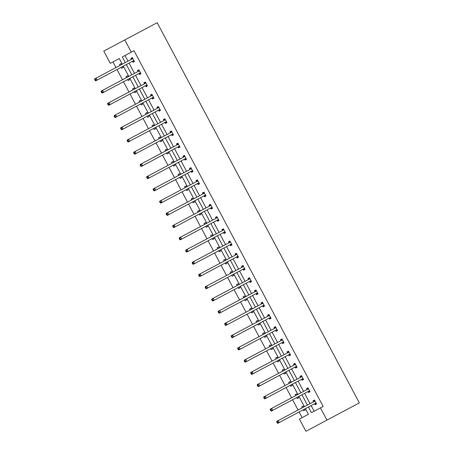 <?xml version="1.0" encoding="UTF-8"?>
<svg xmlns="http://www.w3.org/2000/svg" width="454" height="454" viewBox="0 0 454 454"><rect width="100%" height="100%" fill="white"/><g stroke="black" fill="none" stroke-linecap="round" stroke-linejoin="round"><path stroke-width="0.68" d="M122.291 64.19L119.288 58.543L110.271 63.339L103.767 51.109L157.197 22.7L359.347 402.891L326.965 420.109L320.462 407.879L323.157 406.444L134.015 50.717L122.302 56.943L125.304 62.59M326.965 420.109L305.922 431.3L299.419 419.07L308.431 414.275L305.429 408.628M119.288 58.543L112.972 61.903L115.974 67.55M117.013 69.507L122.478 79.779M123.516 81.743L128.981 92.014M130.02 93.972L135.485 104.244M136.523 106.202L141.988 116.474M143.027 118.437L148.492 128.703M149.531 130.667L154.996 140.939M156.034 142.897L161.499 153.168M162.538 155.132L168.003 165.398M169.041 167.361L174.506 177.633M175.545 179.591L181.01 189.863M182.048 191.821L187.513 202.092M188.552 204.056L194.017 214.328M195.055 216.286L200.52 226.557M201.559 228.515L207.024 238.787M208.063 240.751L213.528 251.022M214.566 252.98L220.031 263.252M221.07 265.21L226.535 275.482M227.573 277.445L233.038 287.717M234.077 289.675L239.542 299.946M240.58 301.904L246.045 312.176M247.084 314.14L252.549 324.406M253.587 326.369L259.052 336.641M260.091 338.599L265.556 348.871M266.594 350.834L272.06 361.1M273.098 363.064L278.563 373.336M279.602 375.293L285.067 385.565M286.105 387.523L291.57 397.795M292.609 399.758L298.074 410.03M299.112 411.988L302.114 417.635L308.431 414.275M139.537 74.479L140.961 73.724L139.537 74.479L139.072 73.605M137.92 71.437L137.454 70.557L138.873 69.802L140.961 73.724M152.544 98.944L153.968 98.189L152.544 98.944L152.079 98.064M150.927 95.902L150.461 95.022L151.88 94.267L153.968 98.189M165.551 123.409L166.976 122.648L165.551 123.409L165.086 122.529M163.934 120.361L163.468 119.487L164.887 118.727L166.976 122.648M178.558 147.868L179.983 147.113L178.558 147.868L178.093 146.994M176.941 144.826L176.475 143.946L177.894 143.192L179.983 147.113M191.565 172.333L192.99 171.578L191.565 172.333L191.1 171.453M189.948 169.291L189.483 168.411L190.901 167.657L192.99 171.578M204.572 196.792L205.997 196.037L204.572 196.792L204.107 195.918M202.955 193.75L202.49 192.876L203.914 192.116L205.997 196.037M217.579 221.257L219.004 220.502L217.579 221.257L217.114 220.377M215.962 218.215L215.497 217.335L216.921 216.581L219.004 220.502M230.587 245.722L232.011 244.961L230.587 245.722L230.121 244.842M228.969 242.674L228.504 241.8L229.928 241.046L232.011 244.961M243.594 270.181L245.018 269.426L243.594 270.181L243.128 269.307M241.976 267.139L241.511 266.26L242.935 265.505L245.018 269.426M256.601 294.646L258.025 293.891L256.601 294.646L256.135 293.766M254.983 291.604L254.518 290.725L255.942 289.97L258.025 293.891M269.608 319.111L271.032 318.35L269.608 319.111L269.143 318.231M267.991 316.063L267.525 315.19L268.95 314.429L271.032 318.35M282.615 343.57L284.039 342.815L282.615 343.57L282.15 342.696M280.998 340.528L280.532 339.649L281.957 338.894L284.039 342.815M295.622 368.035L297.047 367.28L295.622 368.035L295.157 367.155M294.005 364.993L293.539 364.114L294.964 363.359L297.047 367.28M308.629 392.494L310.054 391.74L308.629 392.494L308.164 391.62M307.012 389.453L306.546 388.579L307.971 387.818L310.054 391.74M125.003 55.507L128 61.154M129.044 63.112L134.503 73.383M135.547 75.347L141.007 85.619M142.051 87.577L147.51 97.848M148.554 99.806L154.014 110.078M155.058 112.042L160.517 122.308M161.562 124.271L167.021 134.543M168.065 136.501L173.524 146.773M174.569 148.73L180.028 159.002M181.072 160.966L186.532 171.237M187.576 173.195L193.035 183.467M194.079 185.425L199.539 195.697M200.583 197.66L206.042 207.932M207.086 209.89L212.546 220.162M213.59 222.119L219.049 232.391M220.094 234.355L225.553 244.627M226.597 246.584L232.056 256.856M233.101 258.814L238.56 269.086M239.604 271.049L245.064 281.321M246.108 283.279L251.567 293.551M252.611 295.509L258.071 305.78M259.115 307.744L264.574 318.01M265.618 319.974L271.078 330.245M272.122 332.203L277.581 342.475M278.625 344.433L284.085 354.705M285.129 356.668L290.588 366.94M291.633 368.898L297.092 379.169M298.136 381.127L303.595 391.399M304.64 393.363L310.099 403.634M311.143 405.592L314.145 411.239M315.133 404.73L316.557 403.969L315.133 404.73L314.667 403.85M313.515 401.682L313.05 400.808L314.474 400.053L316.557 403.969M302.126 380.265L303.55 379.51L302.126 380.265L301.66 379.391M300.508 377.223L300.043 376.343L301.467 375.589L303.55 379.51M289.119 355.8L290.543 355.045L289.119 355.8L288.653 354.926M287.501 352.758L287.036 351.884L288.46 351.124L290.543 355.045M276.111 331.341L277.536 330.586L276.111 331.341L275.646 330.461M274.494 328.299L274.029 327.419L275.453 326.664L277.536 330.586M263.104 306.876L264.529 306.121L263.104 306.876L262.639 306.002M261.487 303.834L261.022 302.954L262.446 302.199L264.529 306.121M250.097 282.416L251.522 281.656L250.097 282.416L249.632 281.537M248.48 279.369L248.015 278.495L249.439 277.74L251.522 281.656M237.09 257.951L238.515 257.197L237.09 257.951L236.625 257.072M235.473 254.91L235.007 254.03L236.432 253.275L238.515 257.197M224.083 233.487L225.507 232.732L224.083 233.487L223.618 232.613M222.466 230.445L222 229.571L223.425 228.81L225.507 232.732M211.076 209.027L212.5 208.267L211.076 209.027L210.611 208.148M209.459 205.98L208.993 205.106L210.418 204.351L212.5 208.267M198.069 184.562L199.493 183.808L198.069 184.562L197.603 183.688M196.451 181.521L195.986 180.641L197.411 179.886L199.493 183.808M185.062 160.097L186.486 159.343L185.062 160.097L184.596 159.223M183.444 157.056L182.979 156.182L184.398 155.421L186.486 159.343M172.055 135.638L173.479 134.883L172.055 135.638L171.589 134.759M170.437 132.596L169.972 131.717L171.391 130.962L173.479 134.883M159.048 111.173L160.472 110.418L159.048 111.173L158.582 110.299M157.43 108.131L156.965 107.252L158.384 106.497L160.472 110.418M146.04 86.714L147.465 85.954L146.04 86.714L145.575 85.834M144.423 83.667L143.958 82.793L145.376 82.038L147.465 85.954M133.033 62.249L134.458 61.494L133.033 62.249L132.568 61.369M131.416 59.207L130.951 58.328L132.369 57.573L134.458 61.494M124.81 39.918L131.314 52.148M304.39 406.671L298.925 396.399M297.886 394.441L292.421 384.169M291.383 382.206L285.918 371.934M284.879 369.976L279.414 359.704M278.376 357.746L272.911 347.475M271.872 345.511L266.407 335.239M265.369 333.281L259.904 323.01M258.865 321.052L253.4 310.78M252.362 308.816L246.897 298.55M245.858 296.587L240.393 286.315M239.354 284.357L233.889 274.085M232.851 272.122L227.386 261.856M226.347 259.892L220.882 249.621M219.844 247.663L214.379 237.391M213.34 235.433L207.875 225.161M206.837 223.198L201.372 212.926M200.333 210.968L194.868 200.696M193.83 198.738L188.365 188.467M187.326 186.503L181.861 176.231M180.823 174.274L175.357 164.002M174.319 162.044L168.854 151.772M167.815 149.809L162.35 139.537M161.312 137.579L155.847 127.307M154.808 125.349L149.343 115.078M148.305 113.114L142.84 102.842M141.801 100.884L136.336 90.613M135.298 88.655L129.833 78.383M128.794 76.42L123.329 66.153M308.448 407.028L311.45 412.675L320.462 407.879M126.348 64.547L131.808 74.819M132.852 76.777L138.311 87.049M139.355 89.012L144.815 99.284M145.859 101.242L151.318 111.514M152.362 113.472L157.822 123.743M158.866 125.707L164.325 135.979M165.369 137.937L170.829 148.208M171.873 150.166L177.332 160.438M178.377 162.401L183.836 172.673M184.88 174.631L190.339 184.903M191.384 186.861L196.843 197.132M197.887 199.096L203.347 209.362M204.391 211.326L209.85 221.597M210.894 223.555L216.354 233.827M217.398 235.791L222.857 246.057M223.901 248.02L229.361 258.292M230.405 260.25L235.864 270.522M236.909 272.479L242.368 282.751M243.412 284.715L248.871 294.986M249.916 296.944L255.375 307.216M256.419 309.174L261.879 319.446M262.923 321.409L268.382 331.681M269.426 333.639L274.886 343.911M275.93 345.869L281.389 356.14M282.433 358.104L287.893 368.376M288.937 370.333L294.396 380.605M295.441 382.563L300.9 392.835M301.944 394.798L307.403 405.07M120.094 65.359L119.578 64.377L120.997 63.622L121.519 64.599M122.563 66.562L123.079 67.538L121.661 68.299L121.139 67.317M126.598 77.589L126.081 76.607L127.5 75.852L128.022 76.834M129.067 78.792L129.583 79.773L128.164 80.528L127.642 79.546M133.101 89.818L132.585 88.842L134.004 88.082L134.526 89.063M135.57 91.021L136.087 92.003L134.668 92.758L134.146 91.782M139.605 102.054L139.089 101.072L140.507 100.317L141.029 101.293M142.074 103.257L142.59 104.233L141.171 104.993L140.649 104.011M146.109 114.283L145.592 113.301L147.011 112.547L147.533 113.528M148.577 115.486L149.094 116.468L147.675 117.223L147.153 116.241M152.612 126.513L152.096 125.531L153.514 124.776L154.037 125.758M155.081 127.716L155.597 128.698L154.178 129.452L153.656 128.476M159.116 138.742L158.599 137.766L160.018 137.012L160.54 137.988M161.584 139.951L162.101 140.927L160.682 141.688L160.16 140.706M165.619 150.978L165.103 149.996L166.522 149.241L167.044 150.223M168.088 152.181L168.604 153.163L167.186 153.917L166.663 152.936M172.123 163.207L171.606 162.226L173.025 161.471L173.547 162.453M174.591 164.41L175.108 165.392L173.689 166.147L173.167 165.165M178.626 175.437L178.11 174.461L179.529 173.7L180.051 174.682M181.095 176.646L181.611 177.622L180.193 178.382L179.671 177.401M185.13 187.672L184.613 186.69L186.032 185.936L186.554 186.912M187.598 188.875L188.115 189.857L186.696 190.612L186.174 189.63M191.633 199.902L191.117 198.92L192.536 198.165L193.058 199.147M194.102 201.105L194.618 202.087L193.2 202.842L192.678 201.86M198.137 212.132L197.621 211.155L199.039 210.395L199.561 211.377M200.606 213.34L201.122 214.316L199.703 215.071L199.181 214.095M204.641 224.367L204.124 223.385L205.543 222.63L206.065 223.606M207.109 225.57L207.626 226.552L206.207 227.306L205.685 226.325M211.144 236.596L210.628 235.615L212.046 234.86L212.568 235.842M213.613 237.8L214.129 238.781L212.71 239.536L212.188 238.554M217.648 248.826L217.131 247.85L218.55 247.089L219.072 248.071M220.116 250.029L220.633 251.011L219.214 251.766L218.692 250.79M224.151 261.061L223.635 260.08L225.053 259.325L225.576 260.301M226.62 262.264L227.136 263.241L225.717 264.001L225.195 263.019M230.655 273.291L230.138 272.309L231.557 271.554L232.079 272.536M233.123 274.494L233.64 275.476L232.221 276.231L231.699 275.249M237.158 285.521L236.642 284.544L238.061 283.784L238.583 284.766M239.627 286.724L240.143 287.705L238.725 288.46L238.202 287.484M243.662 297.756L243.145 296.774L244.564 296.019L245.086 296.995M246.13 298.959L246.647 299.935L245.228 300.696L244.706 299.714M250.165 309.986L249.649 309.004L251.068 308.249L251.59 309.231M252.634 311.189L253.15 312.17L251.732 312.925L251.21 311.943M256.669 322.215L256.152 321.233L257.571 320.479L258.093 321.46M259.138 323.418L259.654 324.4L258.235 325.155L257.713 324.179M263.172 334.445L262.656 333.469L264.075 332.714L264.597 333.69M265.641 335.654L266.158 336.63L264.739 337.39L264.217 336.408M269.676 346.68L269.16 345.698L270.578 344.944L271.1 345.925M272.145 347.883L272.661 348.865L271.242 349.62L270.72 348.638M276.18 358.91L275.663 357.928L277.082 357.173L277.604 358.155M278.648 360.113L279.165 361.095L277.746 361.849L277.224 360.873M282.683 371.139L282.167 370.163L283.585 369.403L284.108 370.385M285.152 372.348L285.668 373.324L284.249 374.085L283.727 373.103M289.187 383.375L288.67 382.393L290.089 381.638L290.611 382.62M291.655 384.578L292.172 385.56L290.753 386.314L290.231 385.332M295.69 395.604L295.174 394.622L296.593 393.868L297.115 394.849M298.159 396.807L298.675 397.789L297.256 398.544L296.734 397.562M302.194 407.834L301.677 406.858L303.096 406.097L303.618 407.079M304.662 409.043L305.179 410.019L303.76 410.774L303.238 409.797M314.474 400.053L313.05 400.808M305.179 410.019L303.76 410.774M303.096 406.097L301.677 406.858M307.971 387.818L306.546 388.579M298.675 397.789L297.256 398.544M296.593 393.868L295.174 394.622M301.467 375.589L300.043 376.343M292.172 385.56L290.753 386.314M290.089 381.638L288.67 382.393M294.964 363.359L293.539 364.114M285.668 373.324L284.249 374.085M283.585 369.403L282.167 370.163M288.46 351.124L287.036 351.884M279.165 361.095L277.746 361.849M277.082 357.173L275.663 357.928M281.957 338.894L280.532 339.649M272.661 348.865L271.242 349.62M270.578 344.944L269.16 345.698M275.453 326.664L274.029 327.419M266.158 336.63L264.739 337.39M264.075 332.714L262.656 333.469M268.95 314.429L267.525 315.19M259.654 324.4L258.235 325.155M257.571 320.479L256.152 321.233M262.446 302.199L261.022 302.954M253.15 312.17L251.732 312.925M251.068 308.249L249.649 309.004M255.942 289.97L254.518 290.725M246.647 299.935L245.228 300.696M244.564 296.019L243.145 296.774M249.439 277.74L248.015 278.495M240.143 287.705L238.725 288.46M238.061 283.784L236.642 284.544M242.935 265.505L241.511 266.26M233.64 275.476L232.221 276.231M231.557 271.554L230.138 272.309M236.432 253.275L235.007 254.03M227.136 263.241L225.717 264.001M225.053 259.325L223.635 260.08M229.928 241.046L228.504 241.8M220.633 251.011L219.214 251.766M218.55 247.089L217.131 247.85M223.425 228.81L222 229.571M214.129 238.781L212.71 239.536M212.046 234.86L210.628 235.615M216.921 216.581L215.497 217.335M207.626 226.552L206.207 227.306M205.543 222.63L204.124 223.385M210.418 204.351L208.993 205.106M201.122 214.316L199.703 215.071M199.039 210.395L197.621 211.155M203.914 192.116L202.49 192.876M194.618 202.087L193.2 202.842M192.536 198.165L191.117 198.92M197.411 179.886L195.986 180.641M188.115 189.857L186.696 190.612M186.032 185.936L184.613 186.69M190.901 167.657L189.483 168.411M181.611 177.622L180.193 178.382M179.529 173.7L178.11 174.461M184.398 155.421L182.979 156.182M175.108 165.392L173.689 166.147M173.025 161.471L171.606 162.226M177.894 143.192L176.475 143.946M168.604 153.163L167.186 153.917M166.522 149.241L165.103 149.996M171.391 130.962L169.972 131.717M162.101 140.927L160.682 141.688M160.018 137.012L158.599 137.766M164.887 118.727L163.468 119.487M155.597 128.698L154.178 129.452M153.514 124.776L152.096 125.531M158.384 106.497L156.965 107.252M149.094 116.468L147.675 117.223M147.011 112.547L145.592 113.301M151.88 94.267L150.461 95.022M142.59 104.233L141.171 104.993M140.507 100.317L139.089 101.072M145.376 82.038L143.958 82.793M136.087 92.003L134.668 92.758M134.004 88.082L132.585 88.842M138.873 69.802L137.454 70.557M129.583 79.773L128.164 80.528M127.5 75.852L126.081 76.607M132.369 57.573L130.951 58.328M123.079 67.538L121.661 68.299M120.997 63.622L119.578 64.377M276.787 422.101L277.207 422.884L277.774 422.583L277.36 421.794L276.787 422.101L276.753 421.363L314.713 401.183A0.885 0.613 62 0 0 314.883 401.018L314.94 400.927M277.36 421.794L278.171 420.608L279.216 422.572L277.791 423.327L277.207 422.884M316.092 403.095L315.984 403.09A0.885 0.613 62 0 0 315.757 403.141L279.216 422.572L277.774 422.583M313.288 401.938A0.885 0.613 62 0 0 313.464 401.773L314.497 400.099M316.534 403.924L314.565 403.844A0.885 0.613 62 0 0 314.333 403.895M270.283 409.866L270.703 410.654L271.271 410.348L270.856 409.565L270.283 409.866L270.249 409.133L308.209 388.947A0.885 0.613 62 0 0 308.38 388.789L308.436 388.698M270.856 409.565L271.668 408.379L272.712 410.337L271.288 411.091L270.703 410.654M309.588 390.866L309.48 390.86A0.885 0.613 62 0 0 309.253 390.911L272.712 410.337L271.271 410.348M306.785 389.708A0.885 0.613 62 0 0 306.961 389.543L307.994 387.864M310.031 391.694L308.062 391.615A0.885 0.613 62 0 0 307.829 391.666M263.78 397.636L264.2 398.419L264.767 398.118L264.353 397.335L263.78 397.636L263.746 396.904L301.706 376.718A0.885 0.613 62 0 0 301.876 376.553L301.933 376.468M264.353 397.335L265.164 396.143L266.209 398.107L264.784 398.862L264.2 398.419M303.085 378.63L302.977 378.63A0.885 0.613 62 0 0 302.75 378.676L266.209 398.107L264.767 398.118M300.281 377.473A0.885 0.613 62 0 0 300.457 377.308L301.49 375.634M303.527 379.465L301.558 379.385A0.885 0.613 62 0 0 301.325 379.436M257.276 385.406L257.696 386.189L258.264 385.889L257.849 385.1L257.276 385.406L257.242 384.669L295.202 364.488A0.885 0.613 62 0 0 295.372 364.324L295.429 364.233M257.849 385.1L258.661 383.914L259.705 385.877L258.281 386.632L257.696 386.189M296.581 366.401L296.473 366.395A0.885 0.613 62 0 0 296.246 366.446L259.705 385.877L258.264 385.889M293.778 365.243A0.885 0.613 62 0 0 293.954 365.078L294.986 363.404M297.024 367.229L295.055 367.15A0.885 0.613 62 0 0 294.822 367.201M250.773 373.171L251.193 373.96L251.76 373.653L251.346 372.87L250.773 373.171L250.739 372.439L288.699 352.253A0.885 0.613 62 0 0 288.869 352.094L288.926 352.003M251.346 372.87L252.157 371.684L253.201 373.642L251.777 374.397L251.193 373.96M290.078 354.171L289.97 354.165A0.885 0.613 62 0 0 289.743 354.216L253.201 373.642L251.76 373.653M287.274 353.013A0.885 0.613 62 0 0 287.45 352.849L288.483 351.175M290.52 355L288.551 354.92A0.885 0.613 62 0 0 288.318 354.971M244.269 360.941L244.689 361.724L245.256 361.424L244.842 360.641L244.269 360.941L244.235 360.209L282.195 340.023A0.885 0.613 62 0 0 282.365 339.859L282.422 339.774M244.842 360.641L245.654 359.454L246.698 361.412L245.273 362.167L244.689 361.724M283.574 341.936L283.466 341.936A0.885 0.613 62 0 0 283.239 341.987L246.698 361.412L245.256 361.424M280.771 340.778A0.885 0.613 62 0 0 280.947 340.614L281.979 338.939M284.017 342.77L282.048 342.691A0.885 0.613 62 0 0 281.815 342.742M237.765 348.712L238.185 349.495L238.753 349.194L238.339 348.411L237.765 348.712L237.731 347.974L275.692 327.794A0.885 0.613 62 0 0 275.862 327.629L275.918 327.538M238.339 348.411L239.15 347.219L240.194 349.183L238.77 349.938L238.185 349.495M277.071 329.706L276.963 329.7A0.885 0.613 62 0 0 276.736 329.752L240.194 349.183L238.753 349.194M274.267 328.548A0.885 0.613 62 0 0 274.443 328.384L275.476 326.71M277.513 330.54L275.544 330.461A0.885 0.613 62 0 0 275.311 330.506M231.262 336.482L231.682 337.265L232.249 336.959L231.835 336.176L231.262 336.482L231.228 335.744L269.188 315.558A0.885 0.613 62 0 0 269.358 315.399L269.415 315.309M231.835 336.176L232.647 334.99L233.691 336.947L232.266 337.708L231.682 337.265M270.567 317.477L270.459 317.471A0.885 0.613 62 0 0 270.232 317.522L233.691 336.947L232.249 336.959M267.764 316.319A0.885 0.613 62 0 0 267.939 316.154L268.972 314.48M271.01 318.305L269.04 318.226A0.885 0.613 62 0 0 268.808 318.277M224.758 324.247L225.178 325.03L225.746 324.729L225.332 323.946L224.758 324.247L224.724 323.515L262.684 303.329A0.885 0.613 62 0 0 262.855 303.164L262.911 303.079M225.332 323.946L226.143 322.76L227.187 324.718L225.763 325.473L225.178 325.03M264.063 305.241L263.956 305.241A0.885 0.613 62 0 0 263.729 305.292L227.187 324.718L225.746 324.729M261.26 304.084A0.885 0.613 62 0 0 261.436 303.925L262.469 302.245M264.506 306.075L262.537 305.996A0.885 0.613 62 0 0 262.304 306.047M218.255 312.017L218.675 312.8L219.242 312.5L218.828 311.716L218.255 312.017L218.221 311.285L256.181 291.099A0.885 0.613 62 0 0 256.351 290.935L256.408 290.844M218.828 311.716L219.64 310.525L220.684 312.488L219.259 313.243L218.675 312.8M257.56 293.012L257.452 293.006A0.885 0.613 62 0 0 257.225 293.057L220.684 312.488L219.242 312.5M254.756 291.854A0.885 0.613 62 0 0 254.932 291.689L255.965 290.015M258.003 293.846L256.033 293.766A0.885 0.613 62 0 0 255.801 293.812M211.751 299.788L212.171 300.571L212.739 300.264L212.324 299.481L211.751 299.788L211.717 299.05L249.677 278.87A0.885 0.613 62 0 0 249.848 278.705L249.904 278.614M212.324 299.481L213.136 298.295L214.18 300.253L212.756 301.013L212.171 300.571M251.056 280.782L250.948 280.776A0.885 0.613 62 0 0 250.722 280.827L214.18 300.253L212.739 300.264M248.253 279.624A0.885 0.613 62 0 0 248.429 279.46L249.462 277.786M251.499 281.611L249.53 281.531A0.885 0.613 62 0 0 249.297 281.582M205.248 287.552L205.668 288.335L206.235 288.035L205.821 287.251L205.248 287.552L205.214 286.82L243.174 266.634A0.885 0.613 62 0 0 243.344 266.47L243.401 266.385M205.821 287.251L206.632 286.065L207.677 288.023L206.252 288.778L205.668 288.335M244.553 268.547L244.445 268.547A0.885 0.613 62 0 0 244.218 268.598L207.677 288.023L206.235 288.035M241.749 267.389A0.885 0.613 62 0 0 241.925 267.23L242.958 265.55M244.995 269.381L243.026 269.301A0.885 0.613 62 0 0 242.794 269.353M198.744 275.323L199.164 276.106L199.732 275.805L199.317 275.022L198.744 275.323L198.71 274.591L236.67 254.405A0.885 0.613 62 0 0 236.84 254.24L236.897 254.149M199.317 275.022L200.129 273.83L201.173 275.794L199.749 276.548L199.164 276.106M238.049 256.317L237.941 256.311A0.885 0.613 62 0 0 237.714 256.362L201.173 275.794L199.732 275.805M235.246 255.159A0.885 0.613 62 0 0 235.422 254.995L236.455 253.321M238.492 257.151L236.523 257.072A0.885 0.613 62 0 0 236.29 257.123M192.241 263.093L192.661 263.876L193.228 263.575L192.814 262.787L192.241 263.093L192.207 262.355L230.167 242.175A0.885 0.613 62 0 0 230.337 242.01L230.394 241.92M192.814 262.787L193.625 261.6L194.67 263.558L193.245 264.319L192.661 263.876M231.546 244.087L231.438 244.082A0.885 0.613 62 0 0 231.211 244.133L194.67 263.558L193.228 263.575M228.742 242.93A0.885 0.613 62 0 0 228.918 242.765L229.951 241.091M231.988 244.916L230.019 244.837A0.885 0.613 62 0 0 229.786 244.888M185.737 250.858L186.157 251.647L186.725 251.34L186.31 250.557L185.737 250.858L185.703 250.126L223.663 229.94A0.885 0.613 62 0 0 223.833 229.775L223.89 229.69M186.31 250.557L187.122 249.371L188.166 251.329L186.742 252.083L186.157 251.647M225.042 231.858L224.934 231.852A0.885 0.613 62 0 0 224.707 231.903L188.166 251.329L186.725 251.34M222.239 230.7A0.885 0.613 62 0 0 222.415 230.536L223.447 228.856M225.485 232.686L223.516 232.607A0.885 0.613 62 0 0 223.283 232.658M179.234 238.628L179.653 239.411L180.221 239.11L179.807 238.327L179.234 238.628L179.199 237.896L217.16 217.71A0.885 0.613 62 0 0 217.33 217.545L217.387 217.46M179.807 238.327L180.618 237.136L181.662 239.099L180.238 239.854L179.653 239.411M218.539 219.623L218.431 219.623A0.885 0.613 62 0 0 218.204 219.668L181.662 239.099L180.221 239.11M215.735 218.465A0.885 0.613 62 0 0 215.911 218.3L216.944 216.626M218.981 220.457L217.012 220.377A0.885 0.613 62 0 0 216.779 220.428M172.73 226.398L173.15 227.182L173.717 226.881L173.303 226.092L172.73 226.398L172.696 225.661L210.656 205.48A0.885 0.613 62 0 0 210.826 205.316L210.883 205.225M173.303 226.092L174.115 224.906L175.159 226.869L173.734 227.624L173.15 227.182M212.035 207.393L211.927 207.387A0.885 0.613 62 0 0 211.7 207.438L175.159 226.869L173.717 226.881M209.232 206.235A0.885 0.613 62 0 0 209.407 206.071L210.44 204.396M212.478 208.221L210.508 208.142A0.885 0.613 62 0 0 210.276 208.193M166.226 214.163L166.646 214.952L167.214 214.646L166.8 213.862L166.226 214.163L166.192 213.431L204.152 193.245A0.885 0.613 62 0 0 204.323 193.081L204.379 192.995M166.8 213.862L167.611 212.676L168.655 214.634L167.231 215.389L166.646 214.952M205.531 195.163L205.424 195.158A0.885 0.613 62 0 0 205.197 195.209L168.655 214.634L167.214 214.646M202.728 194.006A0.885 0.613 62 0 0 202.904 193.841L203.937 192.161M205.974 195.992L204.005 195.912A0.885 0.613 62 0 0 203.772 195.963M159.723 201.934L160.143 202.717L160.71 202.416L160.296 201.633L159.723 201.934L159.689 201.201L197.649 181.015A0.885 0.613 62 0 0 197.819 180.851L197.876 180.766M160.296 201.633L161.108 200.441L162.152 202.405L160.727 203.159L160.143 202.717M199.028 182.928L198.92 182.928A0.885 0.613 62 0 0 198.693 182.973L162.152 202.405L160.71 202.416M196.224 181.77A0.885 0.613 62 0 0 196.4 181.606L197.433 179.932M199.471 183.762L197.501 183.683A0.885 0.613 62 0 0 197.269 183.734M153.219 189.704L153.639 190.487L154.207 190.186L153.792 189.397L153.219 189.704L153.185 188.966L191.145 168.786A0.885 0.613 62 0 0 191.316 168.621L191.372 168.53M153.792 189.397L154.604 188.211L155.648 190.175L154.224 190.93L153.639 190.487M192.524 170.698L192.417 170.693A0.885 0.613 62 0 0 192.19 170.744L155.648 190.175L154.207 190.186M189.721 169.541A0.885 0.613 62 0 0 189.897 169.376L190.93 167.702M192.967 171.527L190.998 171.447A0.885 0.613 62 0 0 190.765 171.499M146.716 177.469L147.136 178.257L147.703 177.951L147.289 177.168L146.716 177.469L146.682 176.737L184.642 156.551A0.885 0.613 62 0 0 184.812 156.392L184.869 156.301M147.289 177.168L148.1 175.982L149.145 177.94L147.72 178.694L147.136 178.257M186.021 158.469L185.913 158.463A0.885 0.613 62 0 0 185.686 158.514L149.145 177.94L147.703 177.951M183.217 157.311A0.885 0.613 62 0 0 183.393 157.146L184.426 155.472M186.463 159.297L184.494 159.218A0.885 0.613 62 0 0 184.262 159.269M140.212 165.239L140.632 166.022L141.2 165.721L140.785 164.938L140.212 165.239L140.178 164.507L178.138 144.321A0.885 0.613 62 0 0 178.308 144.156L178.365 144.071M140.785 164.938L141.597 163.752L142.641 165.71L141.217 166.465L140.632 166.022M179.517 146.233L179.409 146.233A0.885 0.613 62 0 0 179.182 146.284L142.641 165.71L141.2 165.721M176.714 145.076A0.885 0.613 62 0 0 176.89 144.911L177.923 143.237M179.96 147.068L177.991 146.988A0.885 0.613 62 0 0 177.758 147.039M133.709 153.009L134.129 153.792L134.696 153.492L134.282 152.709L133.709 153.009L133.675 152.272L171.635 132.091A0.885 0.613 62 0 0 171.805 131.927L171.862 131.836M134.282 152.709L135.093 151.517L136.138 153.48L134.713 154.235L134.129 153.792M173.014 134.004L172.906 133.998A0.885 0.613 62 0 0 172.679 134.049L136.138 153.48L134.696 153.492M170.21 132.846A0.885 0.613 62 0 0 170.386 132.681L171.419 131.007M173.456 134.838L171.487 134.759A0.885 0.613 62 0 0 171.254 134.804M127.205 140.78L127.625 141.563L128.193 141.256L127.778 140.473L127.205 140.78L127.171 140.042L165.131 119.856A0.885 0.613 62 0 0 165.301 119.697L165.358 119.606M127.778 140.473L128.59 139.287L129.634 141.245L128.21 142.006L127.625 141.563M166.51 121.774L166.402 121.768A0.885 0.613 62 0 0 166.175 121.82L129.634 141.245L128.193 141.256M163.707 120.616A0.885 0.613 62 0 0 163.883 120.452L164.916 118.778M166.953 122.603L164.984 122.523A0.885 0.613 62 0 0 164.751 122.574M120.702 128.544L121.122 129.328L121.689 129.027L121.275 128.244L120.702 128.544L120.668 127.812L158.628 107.626A0.885 0.613 62 0 0 158.798 107.462L158.855 107.377M121.275 128.244L122.086 127.058L123.13 129.015L121.706 129.77L121.122 129.328M160.007 109.539L159.899 109.539A0.885 0.613 62 0 0 159.672 109.59L123.13 129.015L121.689 129.027M157.203 108.381A0.885 0.613 62 0 0 157.379 108.222L158.412 106.542M160.449 110.373L158.48 110.294A0.885 0.613 62 0 0 158.247 110.345M114.198 116.315L114.618 117.098L115.185 116.797L114.771 116.014L114.198 116.315L114.164 115.583L152.124 95.397A0.885 0.613 62 0 0 152.294 95.232L152.351 95.141M114.771 116.014L115.583 114.822L116.627 116.786L115.203 117.541L114.618 117.098M153.503 97.309L153.395 97.304A0.885 0.613 62 0 0 153.168 97.355L116.627 116.786L115.185 116.797M150.7 96.152A0.885 0.613 62 0 0 150.876 95.987L151.908 94.313M153.946 98.143L151.977 98.064A0.885 0.613 62 0 0 151.744 98.109M107.694 104.085L108.114 104.868L108.682 104.562L108.268 103.779L107.694 104.085L107.66 103.347L145.621 83.167A0.885 0.613 62 0 0 145.791 83.003L145.847 82.912M108.268 103.779L109.079 102.593L110.123 104.551L108.699 105.311L108.114 104.868M147 85.08L146.892 85.074A0.885 0.613 62 0 0 146.665 85.125L110.123 104.551L108.682 104.562M144.196 83.922A0.885 0.613 62 0 0 144.372 83.757L145.405 82.083M147.442 85.908L145.473 85.829A0.885 0.613 62 0 0 145.24 85.88M101.191 91.85L101.611 92.633L102.178 92.332L101.764 91.549L101.191 91.85L101.157 91.118L139.117 70.932A0.885 0.613 62 0 0 139.287 70.767L139.344 70.682M101.764 91.549L102.576 90.363L103.62 92.321L102.195 93.076L101.611 92.633M140.496 72.844L140.388 72.844A0.885 0.613 62 0 0 140.161 72.895L103.62 92.321L102.178 92.332M137.693 71.687A0.885 0.613 62 0 0 137.868 71.528L138.901 69.848M140.939 73.679L138.969 73.599A0.885 0.613 62 0 0 138.737 73.65M94.687 79.62L95.107 80.403L95.675 80.103L95.261 79.319L94.687 79.62L94.653 78.888L132.613 58.702A0.885 0.613 62 0 0 132.784 58.538L132.84 58.447M95.261 79.319L96.072 78.128L97.116 80.091L95.692 80.846L95.107 80.403M133.992 60.615L133.885 60.609A0.885 0.613 62 0 0 133.658 60.66L97.116 80.091L95.675 80.103M131.189 59.457A0.885 0.613 62 0 0 131.365 59.292L132.398 57.618M134.435 61.449L132.466 61.369A0.885 0.613 62 0 0 132.233 61.421M315.984 403.09L314.565 403.844M314.883 401.018L313.464 401.773M309.48 390.86L308.062 391.615M308.38 388.789L306.961 389.543M302.977 378.63L301.558 379.385M301.876 376.553L300.457 377.308M296.473 366.395L295.055 367.15M295.372 364.324L293.954 365.078M289.97 354.165L288.551 354.92M288.869 352.094L287.45 352.849M283.466 341.936L282.048 342.691M282.365 339.859L280.947 340.614M276.963 329.7L275.544 330.461M275.862 327.629L274.443 328.384M270.459 317.471L269.04 318.226M269.358 315.399L267.939 316.154M263.956 305.241L262.537 305.996M262.855 303.164L261.436 303.925M257.452 293.006L256.033 293.766M256.351 290.935L254.932 291.689M250.948 280.776L249.53 281.531M249.848 278.705L248.429 279.46M244.445 268.547L243.026 269.301M243.344 266.47L241.925 267.23M237.941 256.311L236.523 257.072M236.84 254.24L235.422 254.995M231.438 244.082L230.019 244.837M230.337 242.01L228.918 242.765M224.934 231.852L223.516 232.607M223.833 229.775L222.415 230.536M218.431 219.623L217.012 220.377M217.33 217.545L215.911 218.3M211.927 207.387L210.508 208.142M210.826 205.316L209.407 206.071M205.424 195.158L204.005 195.912M204.323 193.081L202.904 193.841M198.92 182.928L197.501 183.683M197.819 180.851L196.4 181.606M192.417 170.693L190.998 171.447M191.316 168.621L189.897 169.376M185.913 158.463L184.494 159.218M184.812 156.392L183.393 157.146M179.409 146.233L177.991 146.988M178.308 144.156L176.89 144.911M172.906 133.998L171.487 134.759M171.805 131.927L170.386 132.681M166.402 121.768L164.984 122.523M165.301 119.697L163.883 120.452M159.899 109.539L158.48 110.294M158.798 107.462L157.379 108.222M153.395 97.304L151.977 98.064M152.294 95.232L150.876 95.987M146.892 85.074L145.473 85.829M145.791 83.003L144.372 83.757M140.388 72.844L138.969 73.599M139.287 70.767L137.868 71.528M133.885 60.609L132.466 61.369M132.784 58.538L131.365 59.292"/></g></svg>
